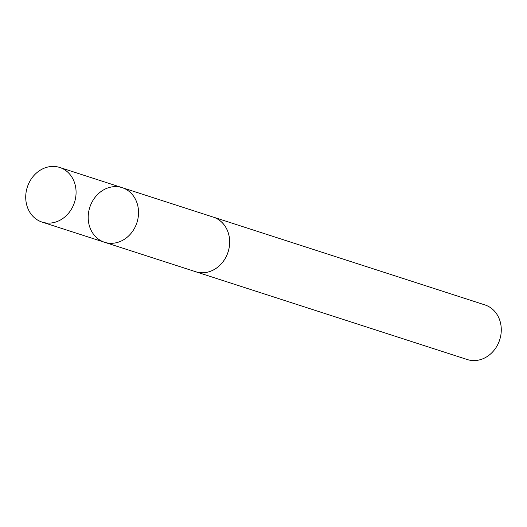 <?xml version="1.0" encoding="UTF-8"?>
<svg xmlns="http://www.w3.org/2000/svg" width="527" height="527" viewBox="0 0 527 527"><rect width="100%" height="100%" fill="white"/><g stroke="black" fill="none" stroke-linecap="round" stroke-linejoin="round"><path stroke-width="0.79" d="M122.198 187.665L213.316 217.131A28.682 24.769 107.9 0 1 229.021 248.336A28.682 24.769 107.9 0 1 202.21 272.762A28.682 24.769 107.9 0 1 195.669 271.721L104.544 242.268A28.695 24.776 -72.1 0 0 136.941 222.585A28.695 24.776 -72.1 0 0 122.198 187.665A28.695 24.776 -72.1 0 0 115.657 186.617A28.695 24.776 -72.1 0 0 88.826 211.05A28.695 24.776 -72.1 0 0 104.544 242.268A28.695 24.776 -72.1 0 0 136.941 222.585A28.695 24.776 -72.1 0 0 122.198 187.665L59.729 167.461A28.702 24.782 107.9 0 1 75.447 198.686A28.702 24.782 107.9 0 1 48.609 223.125A28.702 24.782 107.9 0 1 42.068 222.084A28.702 24.782 107.9 0 1 26.35 190.853A28.702 24.782 107.9 0 1 53.181 166.413A28.702 24.782 107.9 0 1 59.729 167.461M212.473 216.854A28.702 24.782 107.9 0 1 213.323 217.111A28.702 24.782 107.9 0 1 229.041 248.336A28.702 24.782 107.9 0 1 202.203 272.782A28.702 24.782 107.9 0 1 195.662 271.734A28.702 24.782 107.9 0 1 194.825 271.445M213.323 217.111L484.932 304.922A28.702 24.782 107.9 0 1 500.65 336.147A28.702 24.782 107.9 0 1 473.819 360.587A28.702 24.782 107.9 0 1 467.271 359.539L195.662 271.734M104.544 242.268L42.068 222.084"/></g></svg>
